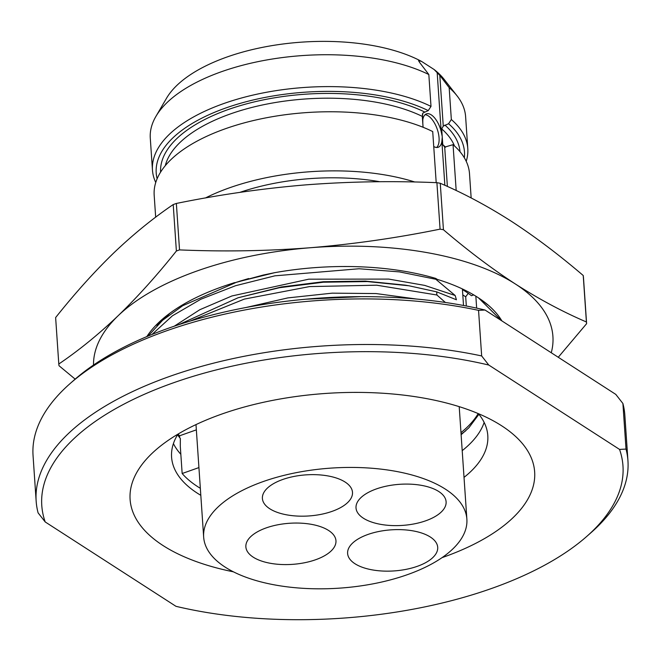 <?xml version="1.0" encoding="UTF-8"?>
<svg xmlns="http://www.w3.org/2000/svg" width="661" height="661" viewBox="0 0 661 661"><rect width="100%" height="100%" fill="white"/><g stroke="black" fill="none" stroke-linecap="round" stroke-linejoin="round"><path stroke-width="0.99" d="M619.547 449.414L488.776 365.046A291.27 132.861 176.1 0 0 173.091 382.926A291.27 132.861 176.1 0 0 45.204 521.95L175.975 606.319A291.27 132.861 -3.9 0 0 586.53 536.616L590.843 532.824A296.582 135.282 -3.9 0 0 627.95 460.791A296.582 135.282 -3.9 0 0 626.017 449.075L619.547 449.414A291.27 132.861 -3.9 0 1 586.53 536.616M233.449 571.839A202.737 92.474 -3.9 0 1 163.077 545.573A202.737 92.474 -3.9 0 1 155.475 450.232A202.737 92.474 -3.9 0 1 501.674 425.8A202.737 92.474 -3.9 0 1 502.831 426.552A202.737 92.474 -3.9 0 1 442.085 557.62M626.017 449.075L622.902 403.483L615.796 394.394L485.025 310.026L478.556 310.356L481.662 355.949L488.776 365.046M481.662 355.949A296.582 135.282 176.1 0 0 180.858 372.606A296.582 135.282 176.1 0 0 36.157 501.137A296.582 135.282 176.1 0 0 38.098 512.862L45.204 521.95M478.556 310.356A296.582 135.282 176.1 0 0 70.157 383.52A296.582 135.282 176.1 0 0 33.05 455.553L36.157 501.137M622.902 403.483A296.582 135.282 -3.9 0 1 624.843 415.207L627.95 460.791M485.025 310.026A291.27 132.861 176.1 0 0 74.47 379.728L70.157 383.52M487.611 304.779L481.109 299.656M501.476 320.635L478.49 297.863M189.79 321.205L244.314 299.103L309.488 286.593L376.654 285.197L436.896 294.996L445.349 302.457M436.896 294.996L436.681 291.848L408.944 285.775L367.409 281.569L323.411 282.214L279.463 287.709L238.076 297.764L178.503 324.774M151.972 334.474L172.43 315.793L200.779 299.259L235.539 285.717L274.893 275.827L359.03 268.754L399.418 271.886L435.822 279.273L455.173 295.5L456.429 299.772L436.681 291.848M435.822 279.273L435.764 278.421L437.252 279.38A185.03 84.401 -3.9 0 1 478.837 298.094A185.03 84.401 -3.9 0 1 501.873 320.891M462.394 288.94L463.51 305.341A12.394 5.751 -109.5 0 0 463.518 305.473M475.846 296.186L476.655 308.117M379.868 181.734A142.983 65.216 176.1 0 0 239.869 192.384M414.852 182.015A158.029 72.082 176.1 0 0 205.464 197.961M433.74 146.511A17.707 8.221 70.5 0 0 438.235 147.271A17.707 8.221 70.5 0 0 441.87 141.429L442.259 137.207L442.771 144.627L444.696 147.114L453.049 144.676L456.181 190.525M422.296 116.146L423.09 127.276M425.056 114.717A17.707 8.221 -109.5 0 1 439.061 137.876A17.707 8.221 -109.5 0 1 436.648 147.494M464.344 157.789A154.492 70.471 176.1 0 0 448.571 123.723L443.267 126.119L441.705 128.903L442.259 137.207M422.883 124.681L423.048 127.267M155.674 217.18L154.178 195.226A158.029 72.082 -3.9 0 1 255.625 120.038A158.029 72.082 -3.9 0 1 432.715 131.556L436.202 182.659M453.049 144.676A158.029 72.082 -3.9 0 1 469.508 173.727L471.161 197.961M442.192 136.298L441.201 131.605A17.707 8.221 70.5 0 0 426.428 113.89A17.707 8.221 70.5 0 0 422.8 119.74L422.825 123.797M165.291 165.663A146.519 66.835 176.1 0 1 268.416 103.769A146.519 66.835 176.1 0 1 422.313 116.394L422.933 112.998L428.237 110.602A154.492 70.471 176.1 0 0 249.296 100.926A154.492 70.471 176.1 0 0 157.128 178.734M449.166 87.649L451.339 119.525A158.029 72.082 -3.9 0 1 467.79 148.576L465.617 116.7A158.029 72.082 176.1 0 0 457.106 95.903A158.029 72.082 176.1 0 0 449.166 87.649L439.805 75.379L434.103 69.504L421.693 61.498L418.504 60.539M418.818 61.299L418.752 60.374L419.471 62.258L428.832 74.536A158.029 72.082 176.1 0 0 274.422 58.689A158.029 72.082 176.1 0 0 155.897 116.435A158.029 72.082 176.1 0 0 150.287 138.199L152.46 170.067A158.029 72.082 -3.9 0 1 253.907 94.878A158.029 72.082 -3.9 0 1 431.005 106.404L428.237 110.602M434.103 69.504A145.635 66.431 -3.9 0 1 444.109 79.312L457.106 95.903M155.897 116.435L166.531 98.233A145.635 66.431 -3.9 0 1 278.595 44.601A145.635 66.431 -3.9 0 1 421.693 61.498M428.832 74.536L431.005 106.404M467.79 148.576A158.029 72.082 -3.9 0 1 466.22 161.317M155.748 182.486A158.029 72.082 -3.9 0 1 152.46 170.067M448.571 123.723L451.339 119.525M176.363 203.448L179.528 249.899C223.625 251.767 267.234 251.04 310.364 247.735C353.709 244.132 396.947 237.935 440.077 229.136L436.904 182.684C392.816 180.817 349.206 181.544 306.076 184.849C262.723 188.451 219.485 194.648 176.363 203.448A264.714 120.74 176.1 0 0 173.215 204.563C153.112 218.18 133.332 234.267 113.857 252.841C94.3 271.795 74.891 293.36 55.631 317.561L58.796 364.013C78.899 350.396 98.679 334.301 118.145 315.727A230.185 104.992 176.1 0 0 93.507 365.046M173.215 204.563L176.38 251.015A264.714 120.74 176.1 0 1 179.528 249.899M440.077 229.136A264.714 120.74 -3.9 0 1 443.432 229.731C467.798 250.56 491.809 268.672 515.481 284.065C539.26 299.268 562.899 311.901 586.406 321.965A264.714 120.74 -3.9 0 1 586.613 323.675L558.264 357.271M176.38 251.015C157.12 275.207 137.703 296.781 118.145 315.727A230.185 104.992 176.1 0 1 310.364 247.735A230.185 104.992 -3.9 0 1 515.481 284.065A230.185 104.992 -3.9 0 1 551.266 352.759M586.406 321.965L583.233 275.513C558.875 254.683 534.865 236.572 511.193 221.179C487.413 205.976 463.766 193.343 440.267 183.279L443.432 229.731M583.233 275.513A264.714 120.74 -3.9 0 1 583.448 277.223L586.613 323.675M146.816 336.598A185.03 84.401 -3.9 0 1 161.813 319.701A185.03 84.401 -3.9 0 1 231.226 283.718L263.334 275.034L274.546 272.704A185.915 84.806 -3.9 0 1 435.764 278.421M232.763 283.205L234.605 282.611M58.796 364.013A264.714 120.74 176.1 0 0 59.011 365.723L75.164 379.125M274.546 272.704L236.952 282.057L182.717 305.713L162.598 320.279L148.147 336.044M455.173 295.5L424.659 285.387L388.792 279.091L308.803 279.173L231.928 295.963L199.812 309.72L174.264 326.195M405.135 285.139L365.351 281.107L323.378 281.718L281.437 286.965L238.076 297.764M169.984 313.157L162.317 320.527M157.029 325.526L164.837 317.14M231.226 283.718L231.994 283.462M462.436 289.568A170.67 77.849 -3.9 0 1 471.475 295.715L473.739 294.913M468.252 293.352L465.699 296.797L466.327 306.01M462.799 294.922L465.699 296.797M436.904 182.684A264.714 120.74 -3.9 0 1 440.267 183.279M478.399 413.662A158.475 72.289 -3.9 0 1 487.801 435.607A158.475 72.289 -3.9 0 1 464.03 477.374M200.812 495.32A158.475 72.289 -3.9 0 1 197.366 493.197A158.475 72.289 176.1 0 1 171.587 457.164A158.475 72.289 176.1 0 1 177.933 434.145M173.413 443.614A158.475 72.289 176.1 0 0 180.841 454.289M484.149 422.429A158.475 72.289 -3.9 0 1 462.204 450.653M465.774 430.757A165.556 75.519 -3.9 0 1 461.089 434.203M177.503 434.847L180.354 438.516L180.288 446.233L182.155 473.516A157.591 71.884 176.1 0 0 200.333 488.297M178.123 434.029A157.591 71.884 176.1 0 0 179.577 435.789L179.709 437.747M478.192 413.579A157.591 71.884 -3.9 0 1 460.981 432.625M196.35 429.857L179.577 435.789M198.92 467.583L182.155 473.516M445.423 489.165A131.911 60.168 176.1 0 0 295.674 472.772A131.911 60.168 176.1 0 0 203.662 537.104A131.911 60.168 176.1 0 0 225.12 567.097A131.911 60.168 -3.9 0 0 374.861 583.481A131.911 60.168 -3.9 0 0 466.873 519.158A131.911 60.168 -3.9 0 0 445.423 489.165M345.158 482.076A45.155 20.598 -3.9 0 1 352.495 492.346A45.155 20.598 -3.9 0 1 321.006 514.357A45.155 20.598 -3.9 0 1 269.746 508.747A45.155 20.598 -3.9 0 1 262.4 498.485A45.155 20.598 -3.9 0 1 293.897 476.465A45.155 20.598 -3.9 0 1 345.158 482.076M438.772 491.52A45.155 20.598 -3.9 0 1 446.109 501.782A45.155 20.598 -3.9 0 1 414.621 523.801A45.155 20.598 -3.9 0 1 363.36 518.191A45.155 20.598 -3.9 0 1 356.015 507.929A45.155 20.598 -3.9 0 1 387.511 485.909A45.155 20.598 -3.9 0 1 438.772 491.52M430.361 537.046A45.155 20.598 -3.9 0 1 437.706 547.316A45.155 20.598 -3.9 0 1 406.209 569.328A45.155 20.598 -3.9 0 1 354.957 563.726A45.155 20.598 -3.9 0 1 347.612 553.455A45.155 20.598 -3.9 0 1 379.108 531.436A45.155 20.598 -3.9 0 1 430.361 537.046M328.616 530.486A45.155 20.598 -3.9 0 1 335.962 540.748A45.155 20.598 -3.9 0 1 304.465 562.767A45.155 20.598 -3.9 0 1 253.213 557.157A45.155 20.598 -3.9 0 1 245.867 546.895A45.155 20.598 -3.9 0 1 277.356 524.875A45.155 20.598 -3.9 0 1 328.616 530.486M444.696 147.114L447.373 186.443M441.87 141.429L444.861 185.303M442.771 144.627A146.519 66.835 -3.9 0 1 445.564 147.213M454.479 145.949A146.519 66.835 176.1 0 0 441.705 128.903M422.404 113.965L422.8 119.74M437.152 72.247L441.201 131.605M444.853 125.036A150.064 68.447 -3.9 0 1 460.015 151.716M160.59 172.124A150.064 68.447 -3.9 0 1 257.079 101.249A150.064 68.447 -3.9 0 1 424.519 111.924M439.805 75.379L443.267 126.119M416.736 299.069L376.101 293.567L332.227 293.154L287.874 297.896L245.859 307.53M361.063 296.64L305.613 299.218M248.66 278.545L239.232 281.355M408.944 285.775L404.962 285.114M238.638 281.545L240.819 280.867M240.232 281.049L241.455 280.669M478.911 414.298L468.946 427.7L461.122 434.715M195.995 424.593L203.662 537.104M459.205 406.647L466.873 519.158"/></g></svg>
